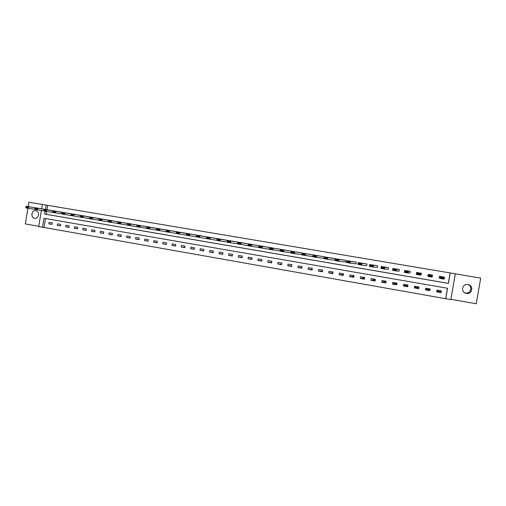 <?xml version="1.0" encoding="UTF-8"?>
<svg xmlns="http://www.w3.org/2000/svg" width="506" height="506" viewBox="0 0 506 506"><rect width="100%" height="100%" fill="white"/><g stroke="black" fill="none" stroke-linecap="round" stroke-linejoin="round"><path stroke-width="0.76" d="M34.585 218.244L34.591 218.244C38.854 219.168 40.195 211.318 35.869 210.717L35.837 210.711C31.549 209.794 30.246 217.669 34.585 218.244L34.794 218.269M468.069 284.593C473.034 286.371 470.744 294.062 465.583 292.955L465.558 292.949M466.399 293.41L466.424 293.417C472.25 294.631 473.97 285.58 468.101 284.6L467.93 284.568C462.003 283.335 460.397 292.588 466.399 293.41M45.496 218.541L44.016 227.453L38.728 226.606L41.403 210.464M27.906 208.2L25.3 223.924L38.772 226.308M450.903 299.286L476.247 303.771L480.7 278.104L455.305 273.835M46.678 211.4L46.198 214.31L448.303 283.341L450.106 272.924L455.318 273.784L450.84 299.634L445.742 298.73L447.551 288.268L43.971 218.276L42.479 227.27M44.016 227.453L445.742 298.73M42.39 204.494L28.893 202.229L28.172 206.593M353.536 275.542L353.384 276.415L349.665 276.592L353.726 277.301L354.01 275.625L349.95 274.916L349.665 276.592M353.865 276.497L353.384 276.415M363.643 277.307L363.491 278.186L360.253 278.445L364.345 279.167L364.636 277.478L360.538 276.763L360.253 278.445M364.484 278.357L363.491 278.186M373.82 279.084L373.668 279.97L370.923 280.318L375.047 281.045L375.338 279.35L371.214 278.629L370.923 280.318M375.186 280.235L373.668 279.97M384.079 280.874L383.921 281.76L381.676 282.203L385.838 282.936L386.129 281.235L381.967 280.507L381.676 282.203M385.977 282.12L383.921 281.76M394.408 282.683L394.256 283.569L392.517 284.106L396.704 284.84L396.995 283.132L392.808 282.405L392.517 284.106M396.843 284.024L394.256 283.569M404.813 284.498L404.661 285.39L403.434 286.023L407.659 286.763L407.95 285.049L403.731 284.309L403.434 286.023M407.798 285.941L404.661 285.39M415.299 286.333L414.439 287.952L418.696 288.698L418.993 286.978L414.737 286.232L414.439 287.952M418.841 287.876L415.141 287.225M425.862 288.18L425.533 289.894L429.822 290.646L430.119 288.92L425.831 288.173L425.533 289.894M429.942 288.894L429.79 289.793L425.704 289.078M440.618 290.754L440.46 291.658L436.855 291.026M428.24 274.397L427.912 276.112L428.247 276.168M445.666 298.61L447.456 288.256M441.34 290.88L437.013 290.128L436.716 291.854L441.036 292.613L441.34 290.88M343.473 273.784L339.437 273.076L339.153 274.745L343.188 275.454L343.473 273.784M333.011 271.956L329.008 271.254L328.723 272.917L332.727 273.62L333.011 271.956M322.626 270.141L318.654 269.445L318.369 271.102L322.341 271.798L322.626 270.141M312.322 268.338L308.382 267.649L308.097 269.306L312.038 269.995L312.322 268.338M302.095 266.554L298.179 265.871L297.901 267.516L301.816 268.199L302.095 266.554M291.943 264.777L288.059 264.1L287.781 265.739L291.665 266.422L291.943 264.777M281.867 263.019L278.015 262.348L277.737 263.98L281.589 264.657L281.867 263.019M271.867 261.273L268.041 260.603L267.763 262.228L271.589 262.905L271.867 261.273M261.944 259.54L258.142 258.876L257.87 260.495L261.665 261.159L261.944 259.54M252.089 257.813L248.32 257.156L248.041 258.775L251.817 259.433L252.089 257.813M242.304 256.106L238.566 255.454L238.294 257.061L242.032 257.718L242.304 256.106M232.596 254.41L228.883 253.759L228.611 255.366L232.324 256.017L232.596 254.41M222.956 252.728L219.269 252.083L218.997 253.677L222.691 254.328L222.956 252.728M213.387 251.052L209.724 250.413L209.459 252.007L213.121 252.646L213.387 251.052M203.886 249.395L200.256 248.762L199.984 250.343L203.621 250.982L203.886 249.395M194.456 247.744L190.851 247.118L190.579 248.699L194.19 249.331L194.456 247.744M185.095 246.112L181.509 245.486L181.243 247.061L184.829 247.687L185.095 246.112M175.797 244.487L172.236 243.867L171.977 245.435L175.531 246.055L175.797 244.487M166.563 242.874L163.033 242.254L162.768 243.822L166.303 244.442L166.563 242.874M157.398 241.273L153.894 240.66L153.628 242.216L157.138 242.836L157.398 241.273M148.302 239.68L144.817 239.072L144.558 240.628L148.037 241.235L148.302 239.68M139.264 238.105L135.804 237.497L135.545 239.047L139.005 239.654L139.264 238.105M130.289 236.536L126.854 235.935L126.601 237.478L130.029 238.079L130.289 236.536M121.383 234.98L117.968 234.386L117.715 235.922L121.124 236.517L121.383 234.98M112.534 233.43L109.144 232.842L108.891 234.373L112.275 234.967L112.534 233.43M103.749 231.9L100.384 231.312L100.131 232.836L103.49 233.424L103.749 231.9M95.02 230.375L91.681 229.787L91.428 231.312L94.767 231.893L95.02 230.375M86.355 228.857L83.041 228.282L82.788 229.794L86.102 230.375L86.355 228.857M77.753 227.352L74.458 226.777L74.205 228.288L77.5 228.87L77.753 227.352M69.202 225.859L65.932 225.29L65.679 226.796L68.955 227.371L69.202 225.859M60.714 224.379L57.469 223.81L57.216 225.309L60.467 225.878L60.714 224.379M52.282 222.906L49.057 222.343L48.81 223.835L52.036 224.405L52.282 222.906M450.106 272.924L47.684 205.347L46.963 209.699M443.724 277.067L439.404 276.289L439.107 278.022L439.467 278.085M432.105 276.826L432.503 275.119L428.209 274.391L427.912 276.112M420.714 274.885L421.068 274.948L421.365 273.227L417.096 272.557M409.664 273.006L410.018 273.063L410.309 271.355L406.078 270.659M398.703 271.14L399.051 271.197L399.348 269.489L395.148 268.8M387.824 269.287L388.172 269.344L388.463 267.642L384.294 266.953M377.027 267.446L377.375 267.503L377.666 265.814L373.529 265.119M366.319 265.618L366.66 265.682L366.951 263.993L362.846 263.303M355.686 263.809L356.028 263.866L356.313 262.19L352.246 261.507M345.136 262.013L345.478 262.07L345.762 260.394L341.721 259.717M334.668 260.229L335.004 260.286L335.288 258.617L331.285 257.946M324.877 256.966L320.918 256.188M314.561 255.207L310.633 254.442M304.327 253.462L300.425 252.709M294.169 251.729L290.292 250.989M284.081 250.008L280.235 249.281M274.075 248.301L270.255 247.586M264.138 246.612L260.343 245.903M254.271 244.936L250.508 244.234M244.48 243.266L240.742 242.576M234.765 241.615L231.052 240.932M225.113 239.97L221.432 239.294M215.537 238.345L211.875 237.675M206.024 236.726L202.394 236.068M196.587 235.126L192.976 234.468M187.214 233.532L183.634 232.88M177.903 231.95L174.349 231.305M168.662 230.375L165.133 229.743M159.491 228.82L155.987 228.187M150.383 227.27L146.898 226.644M141.338 225.733L137.879 225.113M132.357 224.209L128.922 223.595M123.432 222.697L120.03 222.083M114.577 221.192L111.194 220.584M105.786 219.699L102.421 219.098M97.051 218.212L93.711 217.618M88.373 216.739L85.059 216.151M79.765 215.278L76.469 214.689M71.207 213.823L67.937 213.241M62.712 212.381L59.461 211.805M54.275 210.926L51.043 210.376M41.675 208.826L42.403 204.449L46.16 205.082L45.432 209.446M47.684 205.347L46.16 205.082M45.154 211.141L44.667 214.076L448.392 283.392L450.201 272.924M46.198 214.31L44.667 214.076M440.46 291.658L441.036 292.613M429.79 289.793L429.822 290.646M428.266 276.08L427.943 276.029M343.321 274.663L339.153 274.745M332.847 272.917L328.723 272.917M322.448 271.172L318.369 271.102M312.139 269.42L308.097 269.306M301.905 267.68L297.901 267.516M291.747 265.941L287.781 265.739M281.665 264.208L277.737 263.98M271.665 262.487L267.763 262.228M261.735 260.773L257.87 260.495M251.874 259.072L248.041 258.775M242.089 257.377L238.294 257.061M232.38 255.694L228.611 255.366M222.741 254.018L218.997 253.677M213.171 252.361L209.459 252.007M203.665 250.71L199.984 250.343M194.234 249.066L190.579 248.699M184.867 247.434L181.243 247.061M175.569 245.815L171.977 245.435M166.341 244.208L162.768 243.822M157.176 242.614L153.628 242.216M148.075 241.027L144.558 240.628M139.036 239.446L135.545 239.047M130.067 237.883L126.601 237.478M121.155 236.327L117.715 235.922M112.307 234.784L108.891 234.373M103.521 233.247L100.131 232.836M94.793 231.723L91.428 231.312M86.128 230.211L82.788 229.794M77.526 228.706L74.205 228.288M68.98 227.213L65.679 226.796M60.492 225.733L57.216 225.309M52.061 224.259L48.81 223.835M443.37 276.965L444.489 277.288L444.167 279.154L440.277 278.49L440.599 276.624L444.489 277.288L443.825 277.756L441.099 277.288L440.973 278.034L443.699 278.502L443.825 277.756M439.486 276.301L439.176 277.939L439.347 277.143L439.322 278.009L440.277 278.49L440.973 278.034M439.765 276.352L441.099 277.288M444.167 279.154L443.699 278.502M432.149 275.062L432.061 277.092L428.202 276.434L428.525 274.575L432.383 275.232L431.713 275.694L429.006 275.232L428.879 275.979L431.58 276.44L431.713 275.694M428.569 274.454L429.006 275.232M432.061 277.092L431.58 276.44M428.202 276.434L428.879 275.979M420.948 274.834L421.207 273.202M421.011 273.17L420.378 273.196L420.062 275.043L420.828 274.859L420.979 274.043L420.935 274.834M419.569 274.391L420.062 275.043L416.236 274.391L416.552 272.544L420.378 273.196L419.695 273.651L417.014 273.196L416.887 273.936L419.569 274.391L419.695 273.651M417.456 272.563L416.552 272.544L417.014 273.196M416.236 274.391L416.887 273.936M409.961 271.292L408.475 271.172L408.159 273.019L409.93 273.006L410.17 272.196M407.659 272.367L408.159 273.019L404.364 272.367L404.68 270.527L408.475 271.172L407.785 271.627L405.123 271.178L404.996 271.912L407.659 272.367L407.785 271.627M406.438 270.697L404.68 270.527L405.123 271.178M404.364 272.367L404.996 271.912M398.994 269.432L396.672 269.167L396.356 271.007L399.057 271.159M395.844 270.356L396.356 271.007L392.593 270.362L392.909 268.528L396.672 269.167L395.97 269.622L393.333 269.173L393.206 269.907L395.844 270.356L395.97 269.622M395.496 268.838L392.909 268.528L393.333 269.173M392.593 270.362L393.206 269.907M388.115 267.585L384.965 267.181L384.655 269.009L388.178 269.312M384.13 268.363L384.655 269.009L380.923 268.376L381.239 266.548L384.965 267.181L384.256 267.63L381.644 267.181L381.518 267.914L384.13 268.363L384.256 267.63M384.649 266.997L381.239 266.548L381.644 267.181M380.923 268.376L381.518 267.914M377.318 265.751L373.358 265.207L373.048 267.029L377.375 267.484M372.511 266.384L373.048 267.029L369.348 266.403L369.658 264.581L373.358 265.207L372.637 265.65L370.044 265.214L369.918 265.941L372.511 266.384L372.637 265.65M373.877 265.169L369.658 264.581L370.044 265.214M369.348 266.403L369.918 265.941M366.61 263.936L361.847 263.253L361.537 265.068L366.66 265.663M360.993 264.423L361.537 265.068L357.868 264.442L358.178 262.633L361.847 263.253L361.12 263.696L358.545 263.259L358.419 263.987L360.993 264.423L361.12 263.696M363.188 263.354L358.178 262.633L358.545 263.259M357.868 264.442L358.419 263.987M355.977 262.133L350.43 261.317L350.12 263.126L356.028 263.854M349.564 262.475L350.12 263.126L346.483 262.506L346.787 260.698L350.43 261.317L349.69 261.754L347.141 261.317L347.015 262.045L349.564 262.475L349.69 261.754M352.587 261.558L346.787 260.698L347.141 261.317M346.483 262.506L347.015 262.045M345.427 260.337L339.102 259.395L338.799 261.197L345.478 262.057M338.236 260.546L338.799 261.197L335.187 260.577L335.497 258.781L339.102 259.395L338.356 259.825L335.826 259.395L335.706 260.116L338.236 260.546L338.356 259.825M342.062 259.768L335.497 258.781L335.826 259.395M335.187 260.577L335.706 260.116M334.953 258.56L327.875 257.484L327.565 259.281L335.004 260.274M326.996 258.636L327.565 259.281L323.985 258.667L324.295 256.877L327.875 257.484L327.116 257.915L324.605 257.491L324.485 258.205L326.996 258.636L327.116 257.915M331.613 257.997L324.295 256.877L324.605 257.491M323.985 258.667L324.485 258.205M324.561 256.801L316.731 255.593L316.427 257.383L324.03 258.427M315.845 256.738L316.427 257.383L312.879 256.776L313.182 254.992L316.731 255.593L315.965 256.023L313.48 255.6L313.359 256.314L315.845 256.738L315.965 256.023M321.253 256.238L313.182 254.992L313.48 255.6M312.879 256.776L313.359 256.314M314.251 255.049L305.681 253.721L305.377 255.498L312.917 256.555M304.789 254.853L305.377 255.498L301.854 254.897L302.158 253.12L305.681 253.721L304.909 254.138L302.443 253.721L302.316 254.429L304.789 254.853L304.909 254.138M310.962 254.493L302.158 253.12L302.443 253.721M301.854 254.897L302.316 254.429M304.017 253.31L294.72 251.861L294.416 253.632L301.892 254.695M293.822 252.987L294.416 253.632L290.925 253.032L291.228 251.267L294.72 251.861L293.942 252.279L291.488 251.861L291.367 252.57L293.822 252.987L293.942 252.279M300.754 252.76L291.228 251.267L291.488 251.861M290.925 253.032L291.367 252.57M293.859 251.59L283.847 250.015L283.55 251.779L290.956 252.848M282.936 251.134L283.55 251.779L280.084 251.185L280.381 249.426L283.847 250.015L283.056 250.426L280.628 250.015L280.507 250.717L282.936 251.134L283.056 250.426M290.615 251.039L280.381 249.426L280.628 250.015M280.084 251.185L280.507 250.717M283.771 249.875L273.063 248.18L272.759 249.939L280.109 251.014M272.146 249.294L272.759 249.939L269.325 249.35L269.622 247.598L273.063 248.18L272.266 248.591L269.856 248.18L269.736 248.882L272.146 249.294L272.266 248.591M280.558 249.331L269.622 247.598L269.856 248.18M269.325 249.35L269.736 248.882M273.765 248.174L262.361 246.365L262.064 248.117L269.35 249.192M261.438 247.472L262.064 248.117L258.648 247.535L258.945 245.783L262.361 246.365L261.558 246.77L259.167 246.365L259.047 247.067L261.438 247.472L261.558 246.77M270.571 247.636L258.945 245.783L259.167 246.365M258.648 247.535L259.047 247.067M263.828 246.492L251.741 244.562L251.45 246.308L258.674 247.383M250.812 245.663L251.45 246.308L248.066 245.726L248.357 243.987L251.741 244.562L250.932 244.967L248.56 244.562L248.44 245.258L250.812 245.663L250.932 244.967M260.66 245.954L248.357 243.987L248.56 244.562M248.066 245.726L248.44 245.258M253.968 244.815L241.21 242.772L240.919 244.512L248.085 245.593M240.274 243.867L240.919 244.512L237.561 243.936L237.852 242.203L241.21 242.772L240.394 243.171L238.041 242.772L237.921 243.468L240.274 243.867L240.394 243.171M250.824 244.284L237.852 242.203L238.041 242.772M237.561 243.936L237.921 243.468M244.177 243.158L230.761 241.001L230.47 242.728L237.58 243.81M229.819 242.089L230.47 242.728L227.137 242.159L227.428 240.432L230.761 241.001L229.933 241.394L227.599 241.001L227.485 241.691L229.819 242.089L229.933 241.394M241.058 242.627L227.428 240.432L227.599 241.001M227.137 242.159L227.485 241.691M234.461 241.507L220.395 239.243L220.104 240.964L227.156 242.039M219.446 240.325L220.104 240.964L216.796 240.401L217.087 238.68L220.395 239.243L219.56 239.635L217.245 239.237L217.131 239.926L219.446 240.325L219.56 239.635M231.362 240.982L217.087 238.68L217.245 239.237M216.796 240.401L217.131 239.926M224.816 239.869L210.11 237.491L209.819 239.211L216.821 240.287M209.149 238.573L209.819 239.211L206.537 238.649L206.827 236.934L210.11 237.491L209.269 237.883L206.967 237.491L206.853 238.181L209.149 238.573L209.269 237.883M221.736 239.344L206.827 236.934L206.967 237.491M206.537 238.649L206.853 238.181M215.24 238.244L199.902 235.758L199.611 237.472L206.556 238.541M198.94 236.833L199.611 237.472L196.36 236.916L196.644 235.208L199.902 235.758L199.054 236.15L196.771 235.758L196.657 236.441L198.94 236.833L199.054 236.15M212.185 237.725L196.644 235.208L196.771 235.758M196.36 236.916L196.657 236.441M205.727 236.631L189.775 234.044L189.491 235.745L196.379 236.814M188.808 235.107L189.491 235.745L186.259 235.195L186.543 233.494L189.775 234.044L188.921 234.423L186.657 234.038L186.543 234.721L188.808 235.107L188.921 234.423M202.697 236.112L186.543 233.494L186.657 234.038M186.259 235.195L186.543 234.721M196.29 235.024L179.725 232.336L179.44 234.031L186.278 235.094M178.751 233.392L179.44 234.031L176.233 233.487L176.518 231.792L179.725 232.336L178.865 232.716L176.619 232.336L176.505 233.013L178.751 233.392L178.865 232.716M193.279 234.518L176.518 231.792L176.619 232.336M176.233 233.487L176.505 233.013M186.916 233.437L169.75 230.641L169.472 232.33L176.252 233.392M168.77 231.697L169.472 232.33L166.291 231.792L166.575 230.103L169.75 230.641L168.884 231.021L166.657 230.641L166.544 231.318L168.77 231.697L168.884 231.021M183.931 232.931L166.575 230.103L166.657 230.641M166.291 231.792L166.544 231.318M177.612 231.856L159.858 228.965L159.573 230.647L166.303 231.697M158.871 230.009L159.573 230.647L156.417 230.11L156.702 228.427L159.858 228.965L158.985 229.338L156.771 228.959L156.658 229.635L158.871 230.009L158.985 229.338M174.646 231.356L156.702 228.427L156.771 228.959M156.417 230.11L156.658 229.635M168.378 230.287L150.035 227.295L149.757 228.971L156.436 230.021M149.042 228.339L149.757 228.971L146.626 228.44L146.904 226.764L150.035 227.295L149.156 227.668L146.961 227.295L146.848 227.966L149.042 228.339L149.156 227.668M165.43 229.787L146.904 226.764L146.961 227.295M146.626 228.44L146.848 227.966M159.207 228.731L140.288 225.638L140.01 227.314L146.639 228.358M139.295 226.675L140.01 227.314L136.905 226.783L137.183 225.113L140.288 225.638L139.403 226.011L137.227 225.638L137.113 226.308L139.295 226.675L139.403 226.011M156.278 228.238L137.183 225.113L137.227 225.638M136.905 226.783L137.113 226.308M150.099 227.188L130.618 224L130.339 225.663L136.917 226.701M129.618 225.031L130.339 225.663L127.259 225.138L127.537 223.475L130.618 224L129.726 224.36L127.569 223.994L127.455 224.664L129.618 225.031L129.726 224.36M147.189 226.694L127.537 223.475L127.569 223.994M127.259 225.138L127.455 224.664M141.054 225.651L121.023 222.368L120.744 224.025L127.272 225.062M120.011 223.393L120.744 224.025L117.683 223.507L117.961 221.849L121.023 222.368L120.124 222.729L117.98 222.368L117.866 223.032L120.011 223.393L120.124 222.729M138.17 225.164L117.961 221.849L117.98 222.368M117.683 223.507L117.866 223.032M132.072 224.126L111.491 220.749L111.219 222.406L117.696 223.431M110.479 221.773L111.219 222.406L108.183 221.887L108.455 220.236L111.491 220.749L110.593 221.109L108.461 220.749L108.354 221.407L110.479 221.773L110.593 221.109M129.207 223.639L108.455 220.236L108.461 220.749M108.183 221.887L108.354 221.407M123.154 222.615L102.041 219.149L101.763 220.793L108.189 221.811M101.017 220.161L101.763 220.793L98.746 220.281L99.024 218.636L102.041 219.149L101.13 219.503L99.018 219.142L98.904 219.8L101.017 220.161L101.13 219.503M120.314 222.134L99.024 218.636L99.018 219.142M98.746 220.281L98.904 219.8M114.299 221.109L92.655 217.555L92.377 219.193L98.759 220.211M91.63 218.56L92.377 219.193L89.385 218.681L89.657 217.042L92.655 217.555L91.738 217.909L89.644 217.548L89.53 218.206L91.63 218.56L91.738 217.909M111.478 220.629L89.657 217.042L89.644 217.548M89.385 218.681L89.53 218.206M105.507 219.617L83.338 215.973L83.066 217.605L89.398 218.617M82.307 216.973L83.066 217.605L80.093 217.099L80.365 215.467L83.338 215.973L82.415 216.321L80.334 215.967L80.226 216.619L82.307 216.973L82.415 216.321M102.705 219.142L80.365 215.467L80.334 215.967M80.093 217.099L80.226 216.619M96.772 218.137L74.091 214.399L73.819 216.03L80.106 217.036M73.06 215.398L73.819 216.03L70.872 215.524L71.144 213.899L74.091 214.399L73.168 214.746L71.099 214.399L70.992 215.05L73.06 215.398L73.168 214.746M93.989 217.662L71.144 213.899L71.099 214.399M70.872 215.524L70.992 215.05M88.101 216.663L64.913 212.843L64.641 214.468L70.884 215.467M63.876 213.836L64.641 214.468L61.719 213.968L61.985 212.349L64.913 212.843L63.984 213.19L61.934 212.843L61.827 213.488L63.876 213.836L63.984 213.19M85.337 216.195L61.985 212.349L61.934 212.843M61.719 213.968L61.827 213.488M79.493 215.202L55.805 211.299L55.533 212.912L61.726 213.905M54.762 212.286L55.533 212.912L52.63 212.419L52.896 210.806L55.805 211.299L54.869 211.641L52.833 211.293L52.725 211.938L54.762 212.286L54.869 211.641M76.741 214.734L52.896 210.806L52.833 211.293M52.63 212.419L52.725 211.938M70.935 213.753L46.761 209.762L46.489 211.369L52.637 212.362M45.711 210.743L46.489 211.369L43.605 210.882L43.877 209.269L46.761 209.762L45.818 210.098L43.794 209.756L43.687 210.401L45.711 210.743L45.818 210.098M68.209 213.285L43.877 209.269L43.794 209.756M43.605 210.882L43.687 210.401M62.44 212.311L37.779 208.238L37.514 209.838L43.617 210.825M59.733 211.85L34.914 207.751L37.779 208.238L36.837 208.573L34.825 208.232L34.724 208.877L36.729 209.218L36.837 208.573M36.729 209.218L37.514 209.838L34.648 209.351L34.724 208.877M34.825 208.232L34.914 207.751M54.003 210.875L28.867 206.726L28.602 208.32L34.661 209.301M51.315 210.42L26.021 206.239L28.867 206.726L27.919 207.055L25.926 206.72L25.819 207.359L27.811 207.7L27.919 207.055M27.811 207.7L28.602 208.32L25.762 207.839L25.819 207.359M25.926 206.72L26.021 206.239M466.424 293.417L465.583 292.955"/></g></svg>
